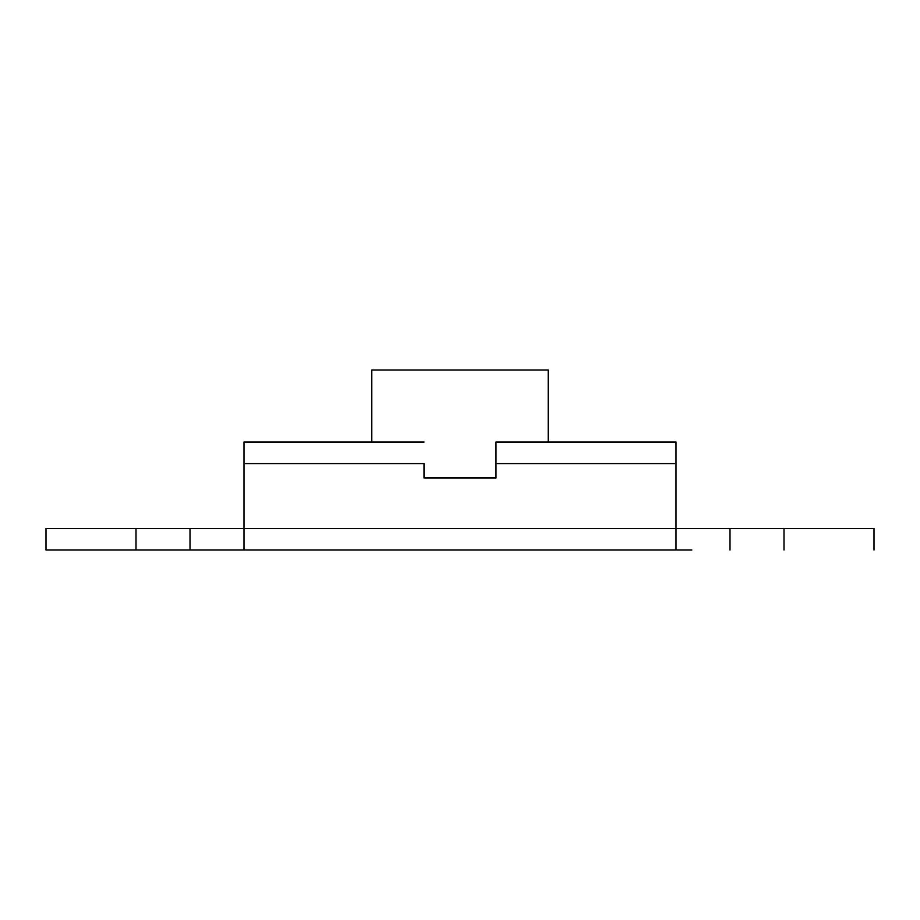 <?xml version="1.0" encoding="UTF-8"?>
<svg xmlns="http://www.w3.org/2000/svg" width="920" height="920" viewBox="0 0 920 920"><rect width="100%" height="100%" fill="white"/><g stroke="black" fill="none" stroke-linecap="round" stroke-linejoin="round"><path stroke-width="1.38" d="M228.183 528.402L46 528.402L46 549.999L676.005 549.999L676.005 528.402L243.995 528.402L243.995 463.599L424.005 463.599L424.005 477.997L495.995 477.997L495.995 463.599L676.005 463.599L676.005 442.002L495.995 442.002L495.995 463.599L676.005 463.599L676.005 528.402L243.995 528.402L243.995 549.999L676.005 549.999L676.005 528.402L874 528.402L874 549.999L874 528.402L691.817 528.402M676.005 528.402L676.005 442.002L495.995 442.002L495.995 477.997L424.005 477.997M691.817 549.999L676.005 549.999M46 549.999L228.183 549.999M46 528.402L135.999 528.402L135.999 549.999L135.999 528.402L190.003 528.402L190.003 549.999L190.003 528.402L243.995 528.402L243.995 442.002L424.005 442.002L243.995 442.002L243.995 463.599L424.005 463.599M784.001 528.402L784.001 549.999L784.001 528.402M243.995 549.999L243.995 528.402M729.997 528.402L729.997 549.999L729.997 528.402M548.205 370.001L371.795 370.001L371.795 442.002L371.795 370.001L548.205 370.001L548.205 442.002L548.205 370.001"/></g></svg>
